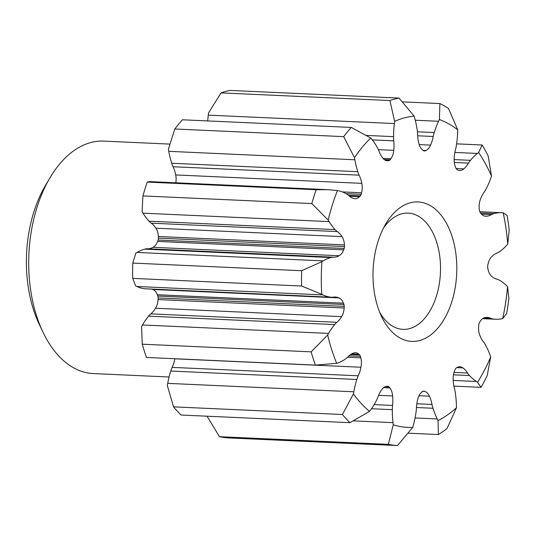 <?xml version="1.0" encoding="UTF-8"?>
<svg xmlns="http://www.w3.org/2000/svg" width="536" height="536" viewBox="0 0 536 536"><rect width="100%" height="100%" fill="white"/><g stroke="black" fill="none" stroke-linecap="round" stroke-linejoin="round"><path stroke-width="0.8" d="M439.413 119.508A155.902 93.431 -87.4 0 1 457.731 129.846A111.917 67.074 -87.4 0 1 457.657 132.057A68.012 40.756 -87.4 0 1 456.438 145.089A29.239 17.52 -87.4 0 1 455.794 148.465A29.239 17.52 -87.4 0 1 455.633 149.155A24.73 14.82 -87.4 0 0 455.151 151.018A24.73 14.82 -87.4 0 0 454.18 158.455A12.703 7.611 -87.4 0 0 455.66 167.426A8.147 4.878 -87.4 0 0 456.223 168.719A121.237 72.655 -87.4 0 1 457.188 169.765A8.147 4.878 -87.4 0 0 458.133 170.113A12.703 7.611 -87.4 0 0 459.794 170.502A12.703 7.611 -87.4 0 0 463.781 168.88A24.73 14.82 -87.4 0 0 468.477 163.105A29.239 17.52 -87.4 0 1 470.467 160.324A68.012 40.756 -87.4 0 1 477.368 153.457A111.917 67.074 -87.4 0 1 478.588 152.499A155.902 93.431 -87.4 0 1 491.505 176.069A111.917 67.074 -87.4 0 1 490.829 178.019A68.012 40.756 -87.4 0 1 486.125 188.906A29.239 17.52 -87.4 0 1 484.296 191.975A24.73 14.82 -87.4 0 0 480.444 199.292A12.703 7.611 -87.4 0 0 479.633 201.925A12.703 7.611 -87.4 0 0 479.211 208.584A8.147 4.878 -87.4 0 0 479.338 210.199A121.237 72.655 -87.4 0 1 479.874 211.894A8.147 4.878 -87.4 0 0 480.598 212.946A12.703 7.611 -87.4 0 0 485.388 216.196A12.703 7.611 -87.4 0 0 485.817 216.196A24.73 14.82 -87.4 0 0 491.485 214.588A29.239 17.52 -87.4 0 1 493.978 213.609A68.012 40.756 -87.4 0 1 501.803 212.712A68.012 40.756 -87.4 0 1 501.85 212.712A111.917 67.074 -87.4 0 1 501.904 212.712A111.917 67.074 -87.4 0 1 503.177 212.792A155.902 93.431 -87.4 0 1 507.733 244.188A111.917 67.074 -87.4 0 1 506.6 245.441A68.012 40.756 -87.4 0 1 499.505 251.685A29.239 17.52 -87.4 0 1 497.066 253.052A24.73 14.82 -87.4 0 0 491.693 256.711A12.703 7.611 -87.4 0 0 488.162 263.612A12.703 7.611 -87.4 0 0 488.035 264.194A8.147 4.878 -87.4 0 0 487.861 264.858A8.147 4.878 -87.4 0 0 487.693 265.755A121.237 72.655 -87.4 0 1 487.686 267.712A8.147 4.878 -87.4 0 0 488.015 269.226A12.703 7.611 -87.4 0 0 491.606 276.221A24.73 14.82 -87.4 0 0 496.946 279.156A29.239 17.52 -87.4 0 1 499.378 280.187A68.012 40.756 -87.4 0 1 506.42 285.474A111.917 67.074 -87.4 0 1 507.538 286.572A155.902 93.431 -87.4 0 1 502.694 318.605A111.917 67.074 -87.4 0 1 501.368 318.866A68.012 40.756 -87.4 0 1 495.78 319.255A68.012 40.756 -87.4 0 1 493.502 319.041A29.239 17.52 -87.4 0 1 491.016 318.397A24.73 14.82 -87.4 0 0 487.325 317.433A24.73 14.82 -87.4 0 0 485.355 317.56A12.703 7.611 -87.4 0 0 480.102 321.52A8.147 4.878 -87.4 0 0 479.372 322.665A121.237 72.655 -87.4 0 1 478.815 324.441A8.147 4.878 -87.4 0 0 478.682 326.069A12.703 7.611 -87.4 0 0 479.827 335.201A24.73 14.82 -87.4 0 0 483.619 342.002A29.239 17.52 -87.4 0 1 485.422 344.822A68.012 40.756 -87.4 0 1 490.025 355.08A111.917 67.074 -87.4 0 1 490.681 356.936A155.902 93.431 -87.4 0 1 477.543 382.275A111.917 67.074 -87.4 0 1 476.33 381.485A68.012 40.756 -87.4 0 1 469.489 375.548A29.239 17.52 -87.4 0 1 467.526 373.036A24.73 14.82 -87.4 0 0 462.876 367.89A12.703 7.611 -87.4 0 0 459.935 366.738A12.703 7.611 -87.4 0 0 457.235 367.421A8.147 4.878 -87.4 0 0 456.283 367.897A121.237 72.655 -87.4 0 1 455.312 369.076A8.147 4.878 -87.4 0 0 454.736 370.45A12.703 7.611 -87.4 0 0 453.65 373.719A12.703 7.611 -87.4 0 0 453.175 379.629A24.73 14.82 -87.4 0 0 454.541 388.734A29.239 17.52 -87.4 0 1 455.312 392.694A68.012 40.756 -87.4 0 1 456.417 405.571A111.917 67.074 -87.4 0 1 456.464 407.769A155.902 93.431 -87.4 0 1 438.046 420.599A111.917 67.074 -87.4 0 1 437.222 418.944A68.012 40.756 -87.4 0 1 432.974 408.251A29.239 17.52 -87.4 0 1 431.983 404.452A24.73 14.82 -87.4 0 0 429.41 396.184A12.703 7.611 -87.4 0 0 424.673 391.387A8.147 4.878 -87.4 0 0 423.715 391.086A121.237 72.655 -87.4 0 1 422.549 391.401A8.147 4.878 -87.4 0 0 421.671 392.198A12.703 7.611 -87.4 0 0 417.752 399.32A24.73 14.82 -87.4 0 0 417.377 400.821A24.73 14.82 -87.4 0 0 416.392 408.653A29.239 17.52 -87.4 0 1 415.943 412.841A68.012 40.756 -87.4 0 1 414.408 420.988A68.012 40.756 -87.4 0 1 413.303 425.39A111.917 67.074 -87.4 0 1 412.727 427.42A155.902 93.431 -87.4 0 1 393.25 424.807A111.917 67.074 -87.4 0 1 392.995 422.663A68.012 40.756 -87.4 0 1 392.325 409.672A29.239 17.52 -87.4 0 1 392.526 405.451A24.73 14.82 -87.4 0 0 392.613 395.95A12.703 7.611 -87.4 0 0 389.873 387.93A8.147 4.878 -87.4 0 0 389.129 386.912A121.237 72.655 -87.4 0 1 388.037 386.295A8.147 4.878 -87.4 0 0 387.809 386.275A8.147 4.878 -87.4 0 0 387.052 386.335A12.703 7.611 -87.4 0 0 381.686 389.773A24.73 14.82 -87.4 0 0 377.893 397.189A29.239 17.52 -87.4 0 1 376.346 400.647A68.012 40.756 -87.4 0 1 370.55 409.993A111.917 67.074 -87.4 0 1 369.492 411.393A155.902 93.431 -87.4 0 1 353.412 393.933A111.917 67.074 -87.4 0 1 353.793 391.789A68.012 40.756 -87.4 0 1 354.725 387.287A68.012 40.756 -87.4 0 1 356.842 379.475A29.239 17.52 -87.4 0 1 358.202 375.803A24.73 14.82 -87.4 0 0 360.614 368.775A24.73 14.82 -87.4 0 0 360.929 367.24A12.703 7.611 -87.4 0 0 360.802 357.834A8.147 4.878 -87.4 0 0 360.453 356.34A121.237 72.655 -87.4 0 1 359.676 354.926A8.147 4.878 -87.4 0 0 358.818 354.209A12.703 7.611 -87.4 0 0 355.475 352.715A12.703 7.611 -87.4 0 0 353.224 353.17A24.73 14.82 -87.4 0 0 347.884 356.969A29.239 17.52 -87.4 0 1 345.573 358.906A68.012 40.756 -87.4 0 1 337.968 362.906A111.917 67.074 -87.4 0 1 336.655 363.354A155.902 93.431 -87.4 0 1 327.663 335.047A111.917 67.074 -87.4 0 1 328.588 333.399A68.012 40.756 -87.4 0 1 334.665 324.582A29.239 17.52 -87.4 0 1 336.863 322.297A24.73 14.82 -87.4 0 0 341.613 316.642A12.703 7.611 -87.4 0 0 343.636 311.61A12.703 7.611 -87.4 0 0 344.132 307.999A8.147 4.878 -87.4 0 0 344.246 306.371A121.237 72.655 -87.4 0 1 343.971 304.488A8.147 4.878 -87.4 0 0 343.429 303.168A12.703 7.611 -87.4 0 0 338.893 297.895A24.73 14.82 -87.4 0 0 335.422 297.038A24.73 14.82 -87.4 0 0 333.225 297.205A29.239 17.52 -87.4 0 1 331.59 297.259A29.239 17.52 -87.4 0 1 330.685 297.179A68.012 40.756 -87.4 0 1 323.007 294.921A111.917 67.074 -87.4 0 1 321.747 294.311A155.902 93.431 -87.4 0 1 321.895 261.648A111.917 67.074 -87.4 0 1 323.161 260.871A68.012 40.756 -87.4 0 1 330.866 257.568A29.239 17.52 -87.4 0 1 333.405 257.193A24.73 14.82 -87.4 0 0 333.593 257.206A24.73 14.82 -87.4 0 0 339.08 255.739A12.703 7.611 -87.4 0 0 343.67 249.843A8.147 4.878 -87.4 0 0 344.226 248.449A121.237 72.655 -87.4 0 1 344.514 246.533A8.147 4.878 -87.4 0 0 344.42 244.912A12.703 7.611 -87.4 0 0 341.975 236.611A24.73 14.82 -87.4 0 0 337.271 231.599A29.239 17.52 -87.4 0 1 335.094 229.609A68.012 40.756 -87.4 0 1 329.097 221.609A111.917 67.074 -87.4 0 1 328.179 220.082A155.902 93.431 -87.4 0 1 337.439 190.541A111.917 67.074 -87.4 0 1 338.745 190.816A68.012 40.756 -87.4 0 1 346.323 193.784A29.239 17.52 -87.4 0 1 348.614 195.405A24.73 14.82 -87.4 0 0 353.928 198.488A12.703 7.611 -87.4 0 0 355.14 198.709A12.703 7.611 -87.4 0 0 359.535 196.685A8.147 4.878 -87.4 0 0 360.4 195.854A121.237 72.655 -87.4 0 1 361.184 194.334A8.147 4.878 -87.4 0 0 361.418 193.469A8.147 4.878 -87.4 0 0 361.552 192.786A12.703 7.611 -87.4 0 0 361.693 192.216A12.703 7.611 -87.4 0 0 361.767 183.359A24.73 14.82 -87.4 0 0 359.113 175.165A29.239 17.52 -87.4 0 1 357.787 171.674A68.012 40.756 -87.4 0 1 354.845 159.762A111.917 67.074 -87.4 0 1 354.484 157.671A155.902 93.431 -87.4 0 1 370.731 138.02A111.917 67.074 -87.4 0 1 371.783 139.28A68.012 40.756 -87.4 0 1 377.491 147.842A29.239 17.52 -87.4 0 1 379.012 151.092A24.73 14.82 -87.4 0 0 382.738 157.999A12.703 7.611 -87.4 0 0 387.193 160.753A12.703 7.611 -87.4 0 0 388.077 160.706A8.147 4.878 -87.4 0 0 388.171 160.713A8.147 4.878 -87.4 0 0 389.062 160.619A121.237 72.655 -87.4 0 1 390.161 159.849A8.147 4.878 -87.4 0 0 390.912 158.736A12.703 7.611 -87.4 0 0 393.29 153.182A12.703 7.611 -87.4 0 0 393.732 150.335A24.73 14.82 -87.4 0 0 393.732 140.841A29.239 17.52 -87.4 0 1 393.565 136.647A68.012 40.756 -87.4 0 1 394.355 123.555A111.917 67.074 -87.4 0 1 394.63 121.371A155.902 93.431 -87.4 0 1 414.14 116.111A111.917 67.074 -87.4 0 1 414.697 118.074A68.012 40.756 -87.4 0 1 417.229 130.268A29.239 17.52 -87.4 0 1 417.638 134.395A24.73 14.82 -87.4 0 0 418.918 143.548A12.703 7.611 -87.4 0 0 422.77 150.147A8.147 4.878 -87.4 0 0 423.641 150.83A121.237 72.655 -87.4 0 1 424.807 150.984A8.147 4.878 -87.4 0 0 425.765 150.549A12.703 7.611 -87.4 0 0 430.549 145.109A24.73 14.82 -87.4 0 0 432.813 138.402A24.73 14.82 -87.4 0 0 433.202 136.486A29.239 17.52 -87.4 0 1 433.356 135.796A29.239 17.52 -87.4 0 1 434.227 132.546A68.012 40.756 -87.4 0 1 438.575 121.277A111.917 67.074 -87.4 0 1 439.413 119.508L439.882 103.562A174.522 104.587 92.6 0 1 448.458 108.406L457.731 129.846M375.83 249.609A69.807 41.835 -87.4 0 1 385.712 224.015A69.807 41.835 -87.4 0 1 438.053 211.72A69.807 41.835 -87.4 0 1 453.979 293.728A69.807 41.835 -87.4 0 1 420.74 340.199A69.807 41.835 -87.4 0 1 381.525 316.488A69.807 41.835 -87.4 0 1 375.83 249.609M507.733 244.188L509.2 230.078A174.522 104.587 92.6 0 0 507.069 215.371L503.177 212.792M491.505 176.069L488.209 156.036A174.522 104.587 92.6 0 0 482.166 145.001L478.588 152.499M414.14 116.111L399.045 98.081A174.522 104.587 92.6 0 0 389.913 100.54L394.63 121.371M370.731 138.02L351.301 127.434A174.522 104.587 92.6 0 0 343.697 136.633L354.484 157.671M337.439 190.541L327.63 189.67L316.16 189.744A174.522 104.587 92.6 0 0 311.825 203.573L328.179 220.082M321.895 261.648L301.674 270.727A174.522 104.587 92.6 0 0 301.601 286.023L321.747 294.311M327.663 335.047L311.155 351.844A174.522 104.587 92.6 0 0 315.362 365.096L336.655 363.354M353.412 393.933L342.43 414.502A174.522 104.587 92.6 0 0 349.961 422.676L369.492 411.393M393.25 424.807L388.345 444.344A174.522 104.587 92.6 0 0 397.471 445.57L412.727 427.42M438.046 420.599L438.374 434.549A174.522 104.587 92.6 0 0 447.004 428.539L456.464 407.769M477.543 382.275L481.06 387.34A174.522 104.587 92.6 0 0 487.211 375.481L490.681 356.936M207.727 120.928A68.012 40.756 -87.4 0 1 208.27 115.126A111.917 67.074 -87.4 0 1 208.538 112.942L221.013 92.889A174.522 104.587 -87.4 0 1 230.152 90.43L399.045 98.081M175.808 182.796A12.703 7.611 -87.4 0 0 175.681 174.93A24.73 14.82 -87.4 0 0 173.021 166.736A29.239 17.52 -87.4 0 1 171.701 163.246A68.012 40.756 -87.4 0 1 168.76 151.333A111.917 67.074 -87.4 0 1 168.398 149.243L174.796 128.988A174.522 104.587 -87.4 0 1 182.407 119.783L351.301 127.434M147.695 248.784A24.73 14.82 -87.4 0 0 152.995 247.31A12.703 7.611 -87.4 0 0 157.584 241.414A8.147 4.878 -87.4 0 0 158.14 240.021A121.237 72.655 -87.4 0 1 158.428 238.105A8.147 4.878 -87.4 0 0 158.328 236.483A12.703 7.611 -87.4 0 0 155.889 228.182A24.73 14.82 -87.4 0 0 151.186 223.17A29.239 17.52 -87.4 0 1 149.008 221.18A68.012 40.756 -87.4 0 1 143.012 213.174A111.917 67.074 -87.4 0 1 142.094 211.653L142.924 195.921A174.522 104.587 -87.4 0 1 147.266 182.093L149.571 181.604L327.63 189.67M331.59 297.259L145.504 288.83A29.239 17.52 -87.4 0 1 144.599 288.75A68.012 40.756 -87.4 0 1 136.915 286.492A111.917 67.074 -87.4 0 1 135.662 285.882L132.7 278.372A174.522 104.587 -87.4 0 1 132.774 263.075L135.809 253.22A111.917 67.074 -87.4 0 1 137.069 252.443A68.012 40.756 -87.4 0 1 144.78 249.133A29.239 17.52 -87.4 0 1 147.313 248.764L333.405 257.193M315.362 365.096L146.469 357.445A174.522 104.587 -87.4 0 1 142.254 344.192L141.571 326.618A111.917 67.074 -87.4 0 1 142.502 324.97A68.012 40.756 -87.4 0 1 148.573 316.153A29.239 17.52 -87.4 0 1 150.77 313.868L336.863 322.297M349.961 422.676L181.061 415.025A174.522 104.587 -87.4 0 1 173.537 406.851L167.319 385.505A111.917 67.074 -87.4 0 1 167.708 383.361A68.012 40.756 -87.4 0 1 168.632 378.858A68.012 40.756 -87.4 0 1 170.756 371.046A29.239 17.52 -87.4 0 1 172.11 367.374L358.202 375.803M397.471 445.57L228.571 437.919A174.522 104.587 -87.4 0 1 219.452 436.693L207.157 416.378A111.917 67.074 -87.4 0 1 207.137 416.204M174.863 358.731A12.703 7.611 -87.4 0 1 174.843 358.812A24.73 14.82 -87.4 0 1 174.522 360.346A24.73 14.82 -87.4 0 1 172.11 367.374M151.963 289.125A24.73 14.82 -87.4 0 1 152.8 289.467A12.703 7.611 -87.4 0 1 157.343 294.74A8.147 4.878 -87.4 0 1 157.879 296.06A121.237 72.655 -87.4 0 0 158.154 297.942A8.147 4.878 -87.4 0 1 158.04 299.57A12.703 7.611 -87.4 0 1 157.55 303.182A12.703 7.611 -87.4 0 1 155.52 308.213A24.73 14.82 -87.4 0 1 150.77 313.868M502.694 318.605L506.62 313.553A174.522 104.587 92.6 0 0 508.892 298.552L507.538 286.572M169.075 377.002L93.291 373.565A116.346 69.727 -87.4 0 1 42.92 332.039A116.346 69.727 -87.4 0 1 33.433 220.571A116.346 69.727 -87.4 0 1 49.902 177.919A116.346 69.727 -87.4 0 1 103.817 141.109L169.879 144.104M42.92 332.039L39.182 324.146A104.714 62.752 -87.4 0 1 30.639 223.827A104.714 62.752 -87.4 0 1 45.466 185.436L49.902 177.919M383.481 228.088A58.176 34.86 -87.4 0 1 408.231 213.134A58.176 34.86 -87.4 0 1 438.167 289.634A58.176 34.86 -87.4 0 1 402.972 329.359A58.176 34.86 -87.4 0 1 379.669 312.227M456.618 143.849L482.166 145.001M402.509 101.867L439.882 103.562M221.013 92.889L389.913 100.54M174.796 128.988L343.697 136.633M147.266 182.093L316.16 189.744M142.924 195.921L311.825 203.573M132.774 263.075L301.674 270.727M132.7 278.372L301.601 286.023M142.254 344.192L311.155 351.844M173.537 406.851L342.43 414.502M219.452 436.693L388.345 444.344M408.211 433.182L438.374 434.549M453.905 386.114L481.06 387.34M481.495 214.139L491.485 214.588M484.966 216.155L485.817 216.196M454.28 162.462L468.477 163.105M456.123 168.532L463.781 168.88M417.685 135.782L433.202 136.486M423.072 150.428L425.765 150.549M419.199 144.599L430.549 145.109M372.259 139.869L393.732 140.841M378.396 149.644L393.732 150.335M384.232 159.581L390.161 159.849M383.026 158.375L390.912 158.736M385.799 160.472L389.062 160.619M386.315 160.626L388.077 160.706M173.021 166.736L359.113 175.165M175.681 174.93L361.767 183.359M342.417 191.922L361.552 192.786M346.089 193.65L361.184 194.334M348.507 195.312L360.4 195.854M349.526 196.236L359.535 196.685M151.186 223.17L337.271 231.599M155.889 228.182L341.975 236.611M158.328 236.483L344.42 244.912M158.428 238.105L344.514 246.533M158.14 240.021L344.226 248.449M157.584 241.414L343.67 249.843M152.995 247.31L339.08 255.739M152.8 289.467L338.893 297.895M157.343 294.74L343.429 303.168M157.879 296.06L343.971 304.488M158.154 297.942L344.246 306.371M158.04 299.57L344.132 307.999M155.52 308.213L341.613 316.642M351.663 353.881L358.818 354.209M350.638 354.517L359.676 354.926M349.01 355.824L360.453 356.34M347.609 357.237L360.802 357.834M174.843 358.812L360.929 367.24M387.588 386.268L388.037 386.295M385.103 386.731L389.129 386.912M383.588 387.642L389.873 387.93M378.604 395.313L392.613 395.95M374.141 404.62L392.526 405.451M422.897 391.307L424.673 391.387M419.031 395.715L429.41 396.184M416.82 403.762L431.983 404.452M456.766 367.616L462.876 367.89M453.999 372.42L467.526 373.036M483.593 318.056L491.016 318.397M501.803 212.712L479.821 211.713L501.756 212.705M454.856 152.438L477.368 153.457M415.266 120.225L438.575 121.277M208.27 115.126L394.355 123.555M168.76 151.333L354.845 159.762M143.012 213.174L329.097 221.609M137.069 252.443L323.161 260.871M136.915 286.492L323.007 294.921M142.502 324.97L328.588 333.399M167.708 383.361L353.793 391.789M353.552 420.874L392.995 422.663M415.065 417.939L437.222 418.944M453.208 380.433L476.33 381.485M480.638 213L493.978 213.609M454.133 159.587L470.467 160.324M417.423 131.789L434.227 132.546M366.577 135.42L393.565 136.647M171.701 163.246L357.787 171.674M149.008 221.18L335.094 229.609M144.78 249.133L330.866 257.568M144.599 288.75L330.685 297.179M148.573 316.153L334.665 324.582M170.756 371.046L356.842 379.475M371.468 408.727L392.325 409.672M416.438 407.501L432.974 408.251M453.429 374.818L469.489 375.548M482.748 318.552L493.502 319.041M482.608 318.652L495.78 319.255"/></g></svg>
